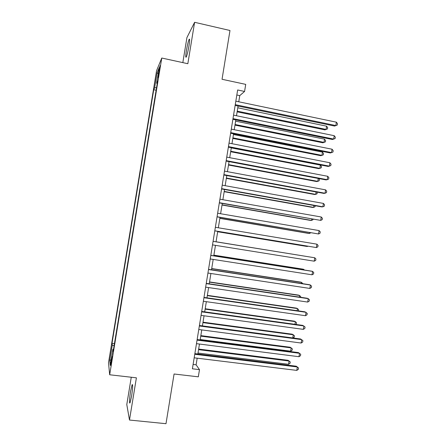 <?xml version="1.0" encoding="UTF-8"?>
<svg xmlns="http://www.w3.org/2000/svg" width="446" height="446" viewBox="0 0 446 446"><rect width="100%" height="100%" fill="white"/><g stroke="black" fill="none" stroke-linecap="round" stroke-linejoin="round"><path stroke-width="0.67" d="M131.598 396.109C132.78 387.903 132.953 384.095 132.111 384.686L130.583 391.27C129.485 397.804 129.156 404.784 130.076 402.693L131.598 396.109M188.981 45.793C189.784 40.514 189.834 38.373 189.126 39.359C188.251 41.406 187.348 45.141 186.406 50.576C185.597 55.828 185.547 57.974 186.261 57.004C187.119 55.009 188.028 51.273 188.981 45.793M111.522 362.135L112.018 356.538L111.283 360.106L110.786 365.703L111.522 362.135M131.269 377.238L126.792 404.55L129.485 420.037L165.99 423.7L174.074 373.999L198.319 376.831L199.485 369.639L196.095 364.822L197.177 358.177M156.568 70.68L108.506 362.726L109.671 374.774L161.77 58.03L156.568 70.68M161.77 58.03L187.833 63.711L194.612 22.3L186.93 37.587L182.827 62.618M194.612 22.3L229.98 30.495L222.041 79.282L245.724 84.378L244.575 91.452L237.646 89.981L192.399 368.797L199.485 369.639M158.837 71.07L158.068 77.543L159.735 68.968L159.986 65.646L158.837 71.07L159.367 71.182M113.496 349.341L112.866 349.391L113.156 351.437L157.622 81.094L156.646 83.268L157.221 83.536M112.866 349.391L110.257 365.246L109.749 360.496L112.275 345.159L112.013 343.303L153.736 89.735L154.623 87.762L157.109 72.653L159.211 67.647L156.646 83.268M129.485 420.037L136.398 377.823L109.671 374.774M238.761 101.788L239.758 95.617L244.575 91.452M197.851 353.996L199.468 344.039M200.131 339.936L201.759 329.906M202.412 325.887L204.051 315.79M204.686 311.854L206.336 301.68M206.961 297.828L208.622 287.581M209.235 283.812L210.908 273.493M211.51 269.808L213.194 259.416M213.779 255.814L215.474 245.35M216.048 241.827L217.743 231.346M218.323 227.783L220.012 217.38M220.603 213.74L222.275 203.426M222.877 199.708L224.533 189.483M225.152 185.687L226.797 175.551M227.421 171.677L229.054 161.625M229.696 157.678L231.312 147.715M231.965 143.69L233.565 133.811M234.228 129.714L235.817 119.918M236.497 115.743L238.069 106.036M236.832 94.998L239.758 95.617M193.101 364.46L196.095 364.822M156.524 87.767L154.623 87.762M156.117 90.231L153.736 89.735M114.444 343.604L112.013 343.303M112.275 345.159L114.092 345.717M158.202 73.796L157.109 72.653M109.749 360.496L111.171 359.71M235.137 105.429L334.572 126.056L335.838 125.56L235.259 104.665M336.373 122.182L337.494 123.693L337.276 125.042L335.838 125.56L336.373 122.182L235.828 101.175M337.276 125.042L334.572 126.056M237.127 111.84L324.905 129.881L326.071 129.418L326.589 126.179L237.785 107.804M237.244 111.143L326.071 129.418L327.476 128.916L324.905 129.881M326.589 126.179L327.682 127.623L327.476 128.916M232.884 119.322L332.426 139.503L333.68 139.074L232.996 118.636M334.221 135.696L335.342 137.178L335.124 138.528L333.68 139.074L334.221 135.696L233.559 115.146M230.627 133.226L330.28 152.961L331.523 152.604L230.727 132.624M332.064 149.22L333.19 150.676L332.972 152.03L331.523 152.604L332.064 149.22L231.29 129.128M228.369 147.147L328.133 166.43L329.365 166.141L228.452 146.617M329.906 162.757L331.038 164.184L330.82 165.538L329.365 166.141L329.906 162.757L229.021 143.116M226.105 161.067L325.981 179.905L327.208 179.688L226.183 160.621M327.743 176.298L328.88 177.703L328.663 179.052L327.208 179.688L327.743 176.298L226.746 157.12M234.975 125.125L322.843 142.787L324.002 142.391L324.515 139.146L235.616 121.161M235.075 124.501L324.002 142.391L325.407 141.861L325.613 140.562L324.515 139.146M232.818 138.422L320.78 155.699L321.928 155.37L322.447 152.125L233.448 134.525M232.907 137.864L321.928 155.37L323.339 154.812L323.545 153.519L322.447 152.125M230.66 151.724L318.717 168.627L319.854 168.359L320.373 165.109L231.279 147.894M230.738 151.239L319.854 168.359L321.271 167.774L321.477 166.481L320.373 165.109M228.503 165.037L316.649 181.555L317.775 181.36L318.243 178.445M228.569 164.624L317.775 181.36L319.197 180.747L319.403 179.448L318.634 178.517M223.847 175.005L323.835 193.391L325.045 193.246L223.909 174.637M325.586 189.857L326.723 191.228L326.511 192.583L325.045 193.246L325.586 189.857L224.477 171.13M226.339 178.355L314.586 194.501L315.701 194.367L316.08 191.964M226.395 178.021L315.701 194.367L317.123 193.726L317.1 192.154M221.584 188.953L321.678 206.888L322.882 206.81L221.629 188.664M323.422 203.421L324.565 204.764L324.353 206.119L322.882 206.81L323.422 203.421L222.197 185.157M224.176 191.691L312.512 207.451L313.622 207.384L313.923 205.495M224.221 191.423L313.622 207.384L315.049 206.715L315.21 205.729M219.32 202.913L320.713 220.391L219.354 202.701M321.254 216.996L322.408 218.311L322.19 219.666L320.713 220.391L321.254 216.996L219.923 199.189M222.013 205.032L310.444 220.413L311.542 220.408L311.76 219.036M222.047 204.837L311.542 220.408L312.975 219.716L313.047 219.265M217.051 216.879L318.55 233.977L217.074 216.75M319.091 230.582L320.245 231.87L320.027 233.225L318.55 233.977L319.091 230.582L217.642 213.233M219.85 218.384L308.376 233.381L309.457 233.442L309.596 232.589M219.867 218.261L309.457 233.442L310.767 232.79M214.782 230.861L316.381 247.575L214.794 230.805M316.922 244.174L318.082 245.434L317.864 246.789L316.381 247.575L316.922 244.174L215.362 227.293M217.681 231.742L306.302 246.359L307.372 246.487L307.428 246.147M217.687 231.697L307.372 246.487L307.885 246.225M213.082 241.358L314.753 257.777L314.213 261.183L212.508 244.876M213.082 241.347L314.753 257.777L315.919 259.009L315.701 260.369L314.213 261.183M305.805 256.327L216.054 241.771M305.867 256.339L216.054 241.777M210.796 255.435L312.585 271.391L312.038 274.797L210.222 258.953M210.807 255.346L311.436 271.129L312.585 271.391L313.755 272.595L313.538 273.955L312.038 274.797M303.637 269.902L303.726 269.339L302.667 269.094L213.885 255.151M304.401 270.025L303.726 269.339L213.874 255.229M208.511 269.523L310.41 285.016L309.864 288.428L207.936 273.047M208.538 269.356L309.273 284.682L310.41 285.016L311.587 286.193L311.369 287.553L309.864 288.428M301.463 283.494L301.635 282.407L300.593 282.095L211.716 268.537M302.762 283.689L301.635 282.407L211.688 268.687M206.219 283.617L308.236 298.653L307.69 302.065L205.651 287.146M206.264 283.372L307.11 298.24L308.236 298.653L309.418 299.796L309.201 301.162L307.69 302.065M299.294 297.092L299.55 295.486L298.513 295.107L209.542 281.933M300.587 297.281L300.699 296.59L299.55 295.486L209.503 282.156M203.934 297.727L306.062 312.3L305.516 315.712L203.359 301.256M203.984 297.404L304.947 311.815L307.244 313.415L307.026 314.776L305.516 315.712M297.12 310.7L297.46 308.576L296.434 308.13L207.368 295.341M298.419 310.884L298.614 309.652L297.46 308.576L207.318 295.637M201.642 311.849L303.882 325.954L303.336 329.365L201.068 315.378M201.709 311.442L302.778 325.396L305.075 327.041L304.858 328.401L303.336 329.365M294.945 324.314L295.369 321.672L294.349 321.159L205.188 308.755M295.692 324.42L296.317 324.03L296.529 322.726L295.369 321.672L205.132 309.128M199.345 325.981L301.702 339.618L301.156 343.035L198.771 329.51M199.429 325.491L300.61 338.988L302.901 340.677L302.683 342.043L301.156 343.035M292.766 337.945L293.273 334.779L292.269 334.199L203.014 322.185M292.899 337.962L294.232 337.115L294.438 335.805L293.273 334.779L202.941 322.631M197.054 340.12L299.522 353.293L298.976 356.711L196.48 343.66M197.143 339.551L298.441 352.591L300.721 354.325L300.504 355.685L298.976 356.711M200.198 339.517L290.653 351.175L291.177 347.891L290.184 347.25L200.834 335.621M290.653 351.175L292.141 350.205L292.347 348.895L291.177 347.891L200.75 336.139M194.757 354.275L297.343 366.974L296.796 370.397L194.183 357.809M194.863 353.622L296.272 366.205L298.547 367.978L298.329 369.344L296.796 370.397M198.007 353.037L288.556 364.298L289.08 361.02L288.099 360.307L198.654 349.062M288.556 364.298L290.045 363.3L290.257 361.99L289.08 361.02L198.554 349.658M158.821 74.315L158.319 74.203M132.585 384.736L132.111 384.686M189.611 39.471L189.126 39.359"/></g></svg>
